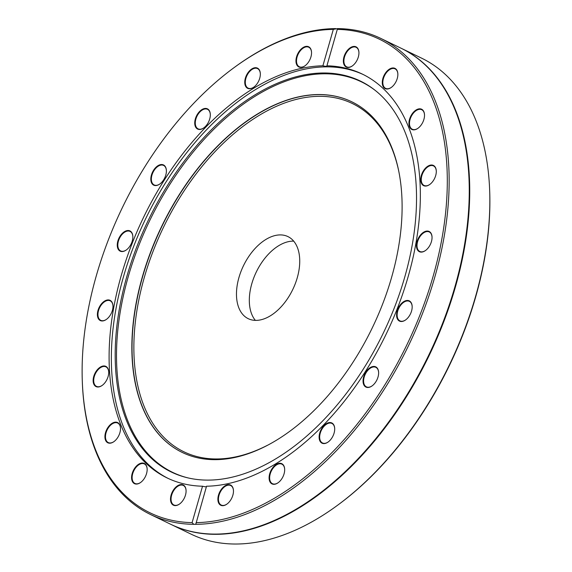 <?xml version="1.0" encoding="UTF-8"?>
<svg xmlns="http://www.w3.org/2000/svg" width="572" height="572" viewBox="0 0 572 572"><rect width="100%" height="100%" fill="white"/><g stroke="black" fill="none" stroke-linecap="round" stroke-linejoin="round"><path stroke-width="0.86" d="M298.834 271.014A45.588 27.363 -64.2 0 0 287.959 236.608A45.588 27.363 -64.2 0 0 237.373 284.277A45.588 27.363 -64.2 0 0 248.248 318.683A45.588 27.363 -64.2 0 0 298.834 271.014M293.693 241.141A45.588 27.363 -64.2 0 0 256.32 271.943A45.588 27.363 -64.2 0 0 255.355 320.37A45.588 27.363 -64.2 0 1 250.257 290.276A45.588 27.363 -64.2 0 1 293.693 241.141M193.794 524.324L195.595 524.331L195.982 523.587L206.542 486.221C206.685 486.965 205.348 486.965 202.531 486.214L192.099 522.629L193.794 524.324A264.428 158.716 115.8 0 1 150.486 514.493A264.428 158.716 115.8 0 1 82.325 381.917L82.289 380.945A263.127 157.929 -64.2 0 0 192.099 522.629M196.117 522.636A263.127 157.929 -64.2 0 0 433.118 276.312A263.127 157.929 -64.2 0 0 337.33 29.386L337.523 28.6L333.319 29.379A263.127 157.929 -64.2 0 0 233.784 67.839A263.127 157.929 -64.2 0 0 82.289 380.945M333.319 29.379L322.894 65.794C325.725 66.495 327.062 66.495 326.905 65.809L337.523 28.6A264.428 158.716 115.8 0 1 380.83 38.431A264.428 158.716 115.8 0 1 443.908 237.988A264.428 158.716 115.8 0 1 195.595 524.331M326.977 66.052L326.905 65.809A224.274 134.613 115.8 0 1 362.398 74.124A224.274 134.613 115.8 0 1 415.901 243.379A224.274 134.613 115.8 0 1 206.542 486.221M416.673 243.207A11.233 6.742 -64.2 0 0 425.568 250.464A11.233 6.742 -64.2 0 0 432.039 237.094A11.233 6.742 -64.2 0 0 425.01 231.51A11.233 6.742 -64.2 0 0 416.673 243.207M396.804 312.619A11.233 6.742 -64.2 0 0 405.698 319.87A11.233 6.742 -64.2 0 0 412.169 306.499A11.233 6.742 -64.2 0 0 405.14 300.915A11.233 6.742 -64.2 0 0 396.804 312.619M363.263 378.6A11.233 6.742 -64.2 0 0 372.157 385.85A11.233 6.742 -64.2 0 0 378.628 372.486A11.233 6.742 -64.2 0 0 371.6 366.895A11.233 6.742 -64.2 0 0 363.263 378.6M319.333 434.699A11.233 6.742 -64.2 0 0 328.228 441.949A11.233 6.742 -64.2 0 0 334.699 428.585A11.233 6.742 -64.2 0 0 327.67 422.994A11.233 6.742 -64.2 0 0 319.333 434.699M269.319 475.425A11.233 6.742 -64.2 0 0 278.214 482.675A11.233 6.742 -64.2 0 0 284.677 469.312A11.233 6.742 -64.2 0 0 277.656 463.72A11.233 6.742 -64.2 0 0 269.319 475.425M218.111 496.789A11.233 6.742 -64.2 0 0 227.005 504.046A11.233 6.742 -64.2 0 0 233.469 490.676A11.233 6.742 -64.2 0 0 226.448 485.092A11.233 6.742 -64.2 0 0 218.111 496.789M343.572 58.58A11.233 6.742 -64.2 0 0 352.459 65.837A11.233 6.742 -64.2 0 0 358.93 52.467A11.233 6.742 -64.2 0 0 351.902 46.883A11.233 6.742 -64.2 0 0 343.572 58.58M382.496 80.109A11.233 6.742 -64.2 0 0 391.391 87.366A11.233 6.742 -64.2 0 0 397.855 73.995A11.233 6.742 -64.2 0 0 390.833 68.411A11.233 6.742 -64.2 0 0 382.496 80.109M409.152 120.978A11.233 6.742 -64.2 0 0 418.046 128.228A11.233 6.742 -64.2 0 0 424.517 114.858A11.233 6.742 -64.2 0 0 417.488 109.273A11.233 6.742 -64.2 0 0 409.152 120.978M420.935 177.177A11.233 6.742 -64.2 0 0 429.822 184.427A11.233 6.742 -64.2 0 0 436.293 171.064A11.233 6.742 -64.2 0 0 429.265 165.472A11.233 6.742 -64.2 0 0 420.935 177.177M233.784 67.839L234.57 67.26A264.428 158.716 115.8 0 1 335.721 28.6M171.064 524.452L191.17 534.184A264.428 158.716 -64.2 0 0 337.43 505.355A264.428 158.716 -64.2 0 0 484.591 257.679A264.428 158.716 -64.2 0 0 489.675 190.69A264.428 158.716 -64.2 0 0 421.514 58.115L401.408 48.391A264.428 158.716 115.8 0 1 464.485 247.948A264.428 158.716 115.8 0 1 171.064 524.452A264.428 158.716 115.8 0 1 170.828 524.338M150.486 514.493L170.592 524.224A264.428 158.716 -64.2 0 0 464.014 247.719A264.428 158.716 -64.2 0 0 400.936 48.162L380.83 38.431M489.675 190.69L489.711 191.67A263.127 157.929 115.8 0 1 484.656 258.322A263.127 157.929 115.8 0 1 338.216 504.776L337.43 505.355M202.531 486.214A224.274 134.613 115.8 0 1 167.038 477.899A224.274 134.613 115.8 0 1 130.487 247.726A224.274 134.613 115.8 0 1 322.894 65.794M296.182 58.494A11.233 6.742 -64.2 0 0 305.076 65.751A11.233 6.742 -64.2 0 0 311.54 52.381A11.233 6.742 -64.2 0 0 304.518 46.797A11.233 6.742 -64.2 0 0 296.182 58.494M244.973 79.865A11.233 6.742 -64.2 0 0 253.868 87.116A11.233 6.742 -64.2 0 0 260.332 73.745A11.233 6.742 -64.2 0 0 253.31 68.161A11.233 6.742 -64.2 0 0 244.973 79.865M194.952 120.592A11.233 6.742 -64.2 0 0 203.847 127.842A11.233 6.742 -64.2 0 0 210.317 114.471A11.233 6.742 -64.2 0 0 203.289 108.887A11.233 6.742 -64.2 0 0 194.952 120.592M151.029 176.691A11.233 6.742 -64.2 0 0 159.917 183.941A11.233 6.742 -64.2 0 0 166.388 170.578A11.233 6.742 -64.2 0 0 159.359 164.986A11.233 6.742 -64.2 0 0 151.029 176.691M117.482 242.671A11.233 6.742 -64.2 0 0 126.376 249.921A11.233 6.742 -64.2 0 0 132.847 236.558A11.233 6.742 -64.2 0 0 125.819 230.966A11.233 6.742 -64.2 0 0 117.482 242.671M97.612 312.076A11.233 6.742 -64.2 0 0 106.506 319.326A11.233 6.742 -64.2 0 0 112.977 305.963A11.233 6.742 -64.2 0 0 105.949 300.379A11.233 6.742 -64.2 0 0 97.612 312.076M93.358 378.113A11.233 6.742 -64.2 0 0 102.252 385.364A11.233 6.742 -64.2 0 0 108.723 372A11.233 6.742 -64.2 0 0 101.694 366.409A11.233 6.742 -64.2 0 0 93.358 378.113M105.134 434.312A11.233 6.742 -64.2 0 0 114.028 441.563A11.233 6.742 -64.2 0 0 120.499 428.199A11.233 6.742 -64.2 0 0 113.47 422.608A11.233 6.742 -64.2 0 0 105.134 434.312M131.796 475.175A11.233 6.742 -64.2 0 0 140.683 482.432A11.233 6.742 -64.2 0 0 147.154 469.061A11.233 6.742 -64.2 0 0 140.133 463.477A11.233 6.742 -64.2 0 0 131.796 475.175M170.721 496.703A11.233 6.742 -64.2 0 0 179.615 503.961A11.233 6.742 -64.2 0 0 186.079 490.59A11.233 6.742 -64.2 0 0 179.057 485.006A11.233 6.742 -64.2 0 0 170.721 496.703M168.168 478.435A224.274 134.613 115.8 0 1 145.796 218.468A224.274 134.613 115.8 0 1 363.52 74.675M412.226 244.959A217.145 130.33 115.8 0 1 187.623 477.813A217.145 130.33 115.8 0 1 148.527 219.791A217.145 130.33 115.8 0 1 375.11 90.319A217.145 130.33 115.8 0 1 412.226 244.959M188.238 477.956A216.867 130.166 115.8 0 1 149.8 220.406A216.867 130.166 115.8 0 1 375.604 90.712M398.248 248.77A194.737 116.888 115.8 0 1 182.161 452.402A194.737 116.888 115.8 0 1 161.754 226.19A194.737 116.888 115.8 0 1 351.794 101.802A194.737 116.888 115.8 0 1 398.248 248.77M432.039 237.244A10.839 6.506 -64.2 0 0 429.25 231.953A10.839 6.506 -64.2 0 0 417.224 243.293A10.839 6.506 -64.2 0 0 419.812 251.473A10.839 6.506 -64.2 0 0 425.69 250.372M412.169 306.649A10.839 6.506 -64.2 0 0 409.38 301.358A10.839 6.506 -64.2 0 0 397.354 312.698A10.839 6.506 -64.2 0 0 399.935 320.878A10.839 6.506 -64.2 0 0 405.82 319.784M378.628 372.629A10.839 6.506 -64.2 0 0 375.84 367.338A10.839 6.506 -64.2 0 0 363.813 378.678A10.839 6.506 -64.2 0 0 366.395 386.858A10.839 6.506 -64.2 0 0 372.279 385.764M334.699 428.728A10.839 6.506 -64.2 0 0 331.91 423.437A10.839 6.506 -64.2 0 0 319.884 434.777A10.839 6.506 -64.2 0 0 322.465 442.957A10.839 6.506 -64.2 0 0 328.349 441.863M284.684 469.455A10.839 6.506 -64.2 0 0 281.896 464.164A10.839 6.506 -64.2 0 0 269.862 475.504A10.839 6.506 -64.2 0 0 272.451 483.683A10.839 6.506 -64.2 0 0 278.328 482.589M233.476 490.826A10.839 6.506 -64.2 0 0 230.688 485.535A10.839 6.506 -64.2 0 0 218.654 496.868A10.839 6.506 -64.2 0 0 221.242 505.055A10.839 6.506 -64.2 0 0 227.12 503.953M186.086 490.74A10.839 6.506 -64.2 0 0 183.297 485.449A10.839 6.506 -64.2 0 0 171.271 496.782A10.839 6.506 -64.2 0 0 173.852 504.969A10.839 6.506 -64.2 0 0 179.737 503.868M147.161 469.212A10.839 6.506 -64.2 0 0 144.373 463.921A10.839 6.506 -64.2 0 0 132.339 475.253A10.839 6.506 -64.2 0 0 134.928 483.44A10.839 6.506 -64.2 0 0 140.805 482.339M120.499 428.342A10.839 6.506 -64.2 0 0 117.71 423.051A10.839 6.506 -64.2 0 0 105.684 434.391A10.839 6.506 -64.2 0 0 108.272 442.571A10.839 6.506 -64.2 0 0 114.15 441.477M108.723 372.143A10.839 6.506 -64.2 0 0 105.934 366.852A10.839 6.506 -64.2 0 0 93.908 378.192A10.839 6.506 -64.2 0 0 96.489 386.372A10.839 6.506 -64.2 0 0 102.374 385.278M112.977 306.113A10.839 6.506 -64.2 0 0 110.189 300.822A10.839 6.506 -64.2 0 0 98.162 312.155A10.839 6.506 -64.2 0 0 100.743 320.334A10.839 6.506 -64.2 0 0 106.628 319.24M132.847 236.708A10.839 6.506 -64.2 0 0 130.059 231.417A10.839 6.506 -64.2 0 0 118.032 242.75A10.839 6.506 -64.2 0 0 120.613 250.929A10.839 6.506 -64.2 0 0 126.498 249.835M166.388 170.721A10.839 6.506 -64.2 0 0 163.599 165.43A10.839 6.506 -64.2 0 0 151.573 176.769A10.839 6.506 -64.2 0 0 154.161 184.949A10.839 6.506 -64.2 0 0 160.038 183.855M210.317 114.622A10.839 6.506 -64.2 0 0 207.529 109.331A10.839 6.506 -64.2 0 0 195.502 120.671A10.839 6.506 -64.2 0 0 198.091 128.85A10.839 6.506 -64.2 0 0 203.968 127.756M260.339 73.895A10.839 6.506 -64.2 0 0 257.55 68.604A10.839 6.506 -64.2 0 0 245.517 79.944A10.839 6.506 -64.2 0 0 248.105 88.124A10.839 6.506 -64.2 0 0 253.982 87.03M311.547 52.531A10.839 6.506 -64.2 0 0 308.758 47.24A10.839 6.506 -64.2 0 0 296.725 58.573A10.839 6.506 -64.2 0 0 299.313 66.76A10.839 6.506 -64.2 0 0 305.191 65.658M358.93 52.617A10.839 6.506 -64.2 0 0 356.142 47.326A10.839 6.506 -64.2 0 0 344.115 58.659A10.839 6.506 -64.2 0 0 346.703 66.845A10.839 6.506 -64.2 0 0 352.581 65.744M397.862 74.145A10.839 6.506 -64.2 0 0 395.073 68.855A10.839 6.506 -64.2 0 0 383.04 80.187A10.839 6.506 -64.2 0 0 385.628 88.374A10.839 6.506 -64.2 0 0 391.505 87.273M424.517 115.008A10.839 6.506 -64.2 0 0 421.728 109.717A10.839 6.506 -64.2 0 0 409.702 121.057A10.839 6.506 -64.2 0 0 412.283 129.236A10.839 6.506 -64.2 0 0 418.168 128.142M436.293 171.207A10.839 6.506 -64.2 0 0 433.504 165.916A10.839 6.506 -64.2 0 0 421.478 177.256A10.839 6.506 -64.2 0 0 424.067 185.435A10.839 6.506 -64.2 0 0 429.944 184.341M182.254 452.445A194.737 116.888 115.8 0 1 161.947 226.283A194.737 116.888 115.8 0 1 351.887 101.845M267.153 445.438A193.436 116.102 115.8 0 1 134.184 358.916A193.436 116.102 115.8 0 1 248.713 122.201A193.436 116.102 115.8 0 1 399.077 172.773"/></g></svg>

